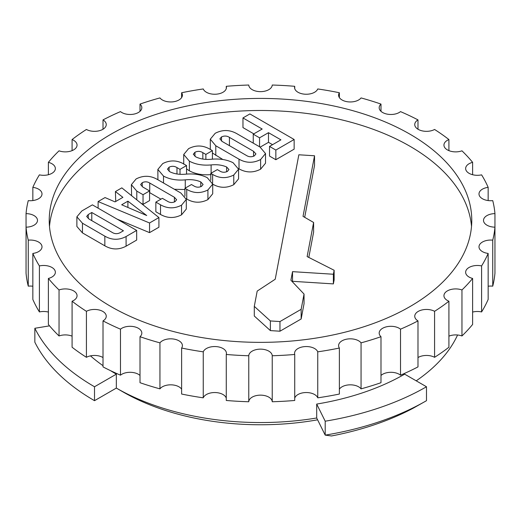<?xml version="1.0" encoding="UTF-8"?>
<svg xmlns="http://www.w3.org/2000/svg" width="521" height="521" viewBox="0 0 521 521"><rect width="100%" height="100%" fill="white"/><g stroke="black" fill="none" stroke-linecap="round" stroke-linejoin="round"><path stroke-width="0.78" d="M317.602 419.822A194.633 112.373 180 0 1 122.871 391.851L116.339 388.08A203.874 117.707 0 0 0 316.696 417.992L316.696 404.075A203.874 117.707 0 0 0 404.661 374.156L426.491 386.758L426.491 400.682A234.743 135.525 0 0 1 325.202 435.126L316.696 417.992M448.92 301.229A234.743 135.525 0 0 1 434.579 311.317L434.579 357.315A234.743 135.525 0 0 0 448.92 347.227L448.92 301.229A11.736 6.78 0 0 1 447.383 300.48A11.736 6.78 0 0 1 443.944 295.687A11.736 6.78 0 0 1 450.02 289.754A11.736 6.78 0 0 1 461.958 289.963A234.743 135.525 0 0 0 472.612 278.448L472.612 324.453A234.743 135.525 0 0 1 461.958 335.96A11.736 6.78 0 0 0 448.92 336.149M481.593 265.931L481.593 311.936A234.743 135.525 0 0 0 488.157 299.445L488.157 253.44A234.743 135.525 0 0 1 481.593 265.931A11.736 6.78 0 0 0 465.637 272.255A11.736 6.78 0 0 0 469.076 277.048A11.736 6.78 0 0 0 472.612 278.448M492.736 240.155L492.736 286.153A234.743 135.525 0 0 0 494.95 273.167L494.95 227.169A234.743 135.525 0 0 1 492.736 240.155A11.736 6.78 0 0 0 478.994 246.83A11.736 6.78 0 0 0 482.433 251.623A11.736 6.78 0 0 0 488.157 253.44M494.95 213.617A11.736 6.78 0 0 0 483.508 220.39A11.736 6.78 0 0 0 486.946 225.183A11.736 6.78 0 0 0 494.95 227.169L494.95 213.617A234.743 135.525 0 0 0 492.736 200.631A11.736 6.78 0 0 1 482.433 198.742A11.736 6.78 0 0 1 478.994 193.955A11.736 6.78 0 0 1 488.157 187.339A234.743 135.525 0 0 0 481.593 174.854A11.736 6.78 0 0 1 469.076 173.317A11.736 6.78 0 0 1 465.637 168.53A11.736 6.78 0 0 1 472.612 162.337A234.743 135.525 0 0 0 461.958 150.823A11.736 6.78 0 0 1 447.383 149.892A11.736 6.78 0 0 1 443.944 145.099A11.736 6.78 0 0 1 448.92 139.556A234.743 135.525 0 0 0 434.579 129.469A11.736 6.78 0 0 1 418.187 129.351A11.736 6.78 0 0 1 414.749 124.558A11.736 6.78 0 0 1 417.985 119.889A234.743 135.525 0 0 0 400.512 111.611A11.736 6.78 0 0 1 382.616 112.497A11.736 6.78 0 0 1 379.177 107.704A11.736 6.78 0 0 1 380.994 104.083A234.743 135.525 0 0 0 361.06 97.928A11.736 6.78 0 0 1 342.03 99.973A11.736 6.78 0 0 1 338.598 95.18A11.736 6.78 0 0 1 339.379 92.745A234.743 135.525 0 0 0 317.745 88.954A11.736 6.78 0 0 1 309.565 93.975A11.736 6.78 0 0 1 297.999 92.263A11.736 6.78 0 0 1 294.56 87.469A11.736 6.78 0 0 1 294.73 86.31A234.743 135.525 0 0 0 272.236 85.034A11.736 6.78 0 0 1 264.857 91.155A11.736 6.78 0 0 1 252.203 89.658A11.736 6.78 0 0 1 248.764 85.034A234.743 135.525 0 0 0 226.27 86.31L226.27 88.622M181.621 97.616L181.621 92.745A234.743 135.525 0 0 1 203.255 88.954A11.736 6.78 0 0 0 206.407 92.263A11.736 6.78 0 0 0 219.198 93.728A11.736 6.78 0 0 0 226.44 87.469A11.736 6.78 0 0 0 226.27 86.31M140.006 111.325L140.006 104.083A234.743 135.525 0 0 1 159.94 97.928A11.736 6.78 0 0 0 162.37 99.973A11.736 6.78 0 0 0 175.16 101.439A11.736 6.78 0 0 0 182.402 95.18A11.736 6.78 0 0 0 181.621 92.745M103.015 129.228L103.015 119.889A234.743 135.525 0 0 1 120.488 111.611A11.736 6.78 0 0 0 121.784 112.497A11.736 6.78 0 0 0 134.574 113.969A11.736 6.78 0 0 0 141.823 107.704A11.736 6.78 0 0 0 140.006 104.083M409.89 134.144A211.272 121.973 0 0 0 179.654 107.704A211.272 121.973 0 0 0 49.228 220.39A211.272 121.973 0 0 0 111.11 306.641A211.272 121.973 0 0 0 341.346 333.082A211.272 121.973 0 0 0 471.772 220.39A211.272 121.973 0 0 0 409.89 134.144M471.512 226.427A211.272 121.973 0 0 0 409.89 146.219A211.272 121.973 0 0 0 184.506 118.658A211.272 121.973 0 0 0 49.488 226.427M110.485 370.633A203.874 117.707 0 0 0 116.339 374.156L116.339 388.08L94.646 400.603M416.214 380.825A203.874 117.707 0 0 0 457.575 335.003M136.665 230.412L136.665 240.07L126.089 246.179C118.912 249.963 111.826 249.839 104.845 245.814L82.455 232.894L76.874 226.472L76.874 216.814L81.83 210.966L92.399 204.857L136.665 230.412L126.089 236.521C118.912 240.305 111.826 240.181 104.845 236.156L82.455 223.229L76.874 216.814M158.918 217.563L149.547 222.975L98.111 201.562L105.04 197.563L115.03 201.881L122.891 197.342L115.415 191.572L121.829 187.866L158.918 217.563L158.918 227.221L149.547 232.633L117.147 219.146M115.734 201.477L115.415 191.572M131.605 195.694L131.37 184.701L136.111 178.95C143.236 175.29 150.25 175.421 157.16 179.335L180.878 193.024L186.29 199.413L181.542 205.176L181.542 214.834C174.431 218.488 167.423 218.364 160.52 214.457L155.851 211.76L155.851 202.102L162.383 198.332L167.488 201.282C169.911 202.786 172.431 202.91 175.049 201.64L176.632 199.764L174.405 197.277L174.405 201.972M186.29 199.413L186.29 209.071L181.542 214.834M160.943 199.165L149.573 192.601M174.405 197.277L149.735 183.034C147.332 181.542 144.831 181.432 142.24 182.695L140.631 184.61L142.813 187.032L149.573 190.933L149.573 200.592L143.041 204.369L140.872 203.118M157.909 179.765L157.856 169.429L162.728 163.587C169.97 159.895 177.075 160.071 184.03 164.115L186.551 165.567L186.551 174.131M186.551 165.567L180.005 169.351L176.977 167.599C174.47 166.023 171.839 165.886 169.097 167.189L167.456 169.169L169.924 171.806C174.476 173.988 179.771 174.769 185.815 174.151C194.014 173.434 201.158 174.607 207.247 177.668L212.711 184.128L212.711 193.786L207.912 199.615C200.696 203.255 193.643 203.053 186.752 199.022L186.225 198.716M184.922 189.533L174.398 189.286M211.116 174.587C202.728 175.33 195.479 174.073 189.377 170.823L186.551 168.908M238.572 169.195L233.766 175.023C226.55 178.664 219.497 178.469 212.614 174.431L210.784 173.376L217.316 169.605L219.582 170.908C222.037 172.516 224.649 172.685 227.397 171.422L228.96 169.553L226.622 166.98C222.102 165.007 216.931 164.323 211.116 164.929C202.728 165.671 195.479 164.415 189.377 161.165L183.718 154.496L188.589 148.654C195.831 144.962 202.93 145.138 209.891 149.188L212.412 150.641L205.867 154.418L202.838 152.666C200.325 151.09 197.7 150.953 194.958 152.256L193.317 154.242L195.785 156.88C200.338 159.061 205.632 159.843 211.676 159.218C219.875 158.508 227.019 159.673 233.102 162.734L238.572 169.195L238.572 178.853L233.766 184.681C226.55 188.322 219.497 188.127 212.614 184.089M222.806 159.485L212.412 153.005M210.328 149.436L210.289 139.205L215.193 133.291C222.487 129.527 229.689 129.644 236.794 133.643L260.018 147.046L265.521 153.558L260.617 159.524C253.323 163.288 246.12 163.171 239.009 159.179L215.785 145.769L210.289 139.205M265.521 153.558L265.521 163.216L260.617 169.182C253.323 172.946 246.12 172.835 239.009 168.837L238.52 168.557M268.491 132.673L259.562 137.824L253.252 134.184L262.18 129.032L242.962 117.935L249.885 113.936L294.15 139.491L294.15 149.149L275.843 159.719L269.533 156.079L269.533 146.421L280.917 139.849L268.491 132.673L268.491 142.331L260.161 147.137M272.555 144.675L268.491 142.331M253.818 133.858L242.962 127.593L242.962 117.935M304.681 217.316L314.534 165.431L314.534 155.772L298.846 154.783L275.218 279.236L257.192 291.089L254.294 306.361L254.294 316.019L270.379 330.601L279.966 331.213L301.145 318.989L304.043 303.71L304.043 294.052L290.9 280.226L292.528 271.656L292.528 281.314L333.375 283.899L334.13 279.92L334.13 270.262L307.13 256.579L313.609 222.467L313.609 232.125L308.803 257.426M292.424 281.835L292.528 281.314M461.958 289.963L461.958 335.96M488.157 187.339L488.157 200.565M472.612 162.337L472.612 174.724M448.92 139.556L448.92 150.634M417.985 119.889L417.985 129.228M380.994 104.083L380.994 111.325M339.379 92.745L339.379 97.616M294.73 86.31L294.73 88.622M103.015 119.889A11.736 6.78 0 0 1 106.251 124.558A11.736 6.78 0 0 1 99.14 130.791A11.736 6.78 0 0 1 86.421 129.469A234.743 135.525 0 0 0 72.08 139.556L72.08 150.634M72.08 139.556A11.736 6.78 0 0 1 77.056 145.099A11.736 6.78 0 0 1 70.98 151.031A11.736 6.78 0 0 1 59.042 150.823A234.743 135.525 0 0 0 48.388 162.337L48.388 174.724M48.388 162.337A11.736 6.78 0 0 1 55.363 168.53A11.736 6.78 0 0 1 39.407 174.854A234.743 135.525 0 0 0 32.843 187.339L32.843 200.565M32.843 187.339A11.736 6.78 0 0 1 42.006 193.955A11.736 6.78 0 0 1 28.264 200.631A234.743 135.525 0 0 0 26.05 213.617L26.05 227.169A234.743 135.525 0 0 0 28.264 240.155L28.264 286.153A234.743 135.525 0 0 1 26.05 273.167L26.05 227.169A11.736 6.78 0 0 0 37.492 220.39A11.736 6.78 0 0 0 26.05 213.617M32.843 253.44A234.743 135.525 0 0 0 39.407 265.931L39.407 311.936A234.743 135.525 0 0 1 32.843 299.445L32.843 253.44A11.736 6.78 0 0 0 42.006 246.83A11.736 6.78 0 0 0 28.264 240.155M48.388 278.448A234.743 135.525 0 0 0 59.042 289.963L59.042 335.96A234.743 135.525 0 0 1 48.388 324.453L48.388 278.448A11.736 6.78 0 0 0 55.363 272.255A11.736 6.78 0 0 0 39.407 265.931M72.08 301.229A234.743 135.525 0 0 0 86.421 311.317L86.421 357.315A234.743 135.525 0 0 1 72.08 347.227L72.08 301.229A11.736 6.78 0 0 0 77.056 295.687A11.736 6.78 0 0 0 70.98 289.754A11.736 6.78 0 0 0 59.042 289.963M103.015 320.897A234.743 135.525 0 0 0 120.488 329.174L120.488 375.179A234.743 135.525 0 0 1 103.015 366.895L103.015 320.897A11.736 6.78 0 0 0 106.251 316.227A11.736 6.78 0 0 0 99.14 309.995A11.736 6.78 0 0 0 86.421 311.317M140.006 336.703A234.743 135.525 0 0 0 159.94 342.857L159.94 388.855A234.743 135.525 0 0 1 140.006 382.701L140.006 336.703A11.736 6.78 0 0 0 141.823 333.082A11.736 6.78 0 0 0 133.63 326.621A11.736 6.78 0 0 0 120.488 329.174M181.621 348.041A234.743 135.525 0 0 0 203.255 351.831L203.255 397.829A234.743 135.525 0 0 1 181.621 394.039L181.621 348.041A11.736 6.78 0 0 0 182.402 345.605A11.736 6.78 0 0 0 173.102 338.976A11.736 6.78 0 0 0 159.94 342.857M226.27 354.469A234.743 135.525 0 0 0 248.764 355.752L248.764 401.75A234.743 135.525 0 0 1 226.27 400.473L226.27 354.469A11.736 6.78 0 0 0 226.44 353.316A11.736 6.78 0 0 0 216 346.582A11.736 6.78 0 0 0 203.255 351.831M272.236 401.75L272.236 355.752A234.743 135.525 0 0 0 294.73 354.469L294.73 400.473A234.743 135.525 0 0 1 272.236 401.75A11.736 6.78 0 0 0 260.5 395.146A11.736 6.78 0 0 0 248.764 401.75M317.745 397.829L317.745 351.831A234.743 135.525 0 0 0 339.379 348.041L339.379 394.039A234.743 135.525 0 0 1 317.745 397.829A11.736 6.78 0 0 0 306.003 392.541A11.736 6.78 0 0 0 294.73 398.161M361.06 388.855L361.06 342.857A234.743 135.525 0 0 0 380.994 336.703L380.994 382.701A234.743 135.525 0 0 1 361.06 388.855A11.736 6.78 0 0 0 350.04 384.83A11.736 6.78 0 0 0 339.379 389.167M90.459 355.863A203.874 117.707 0 0 0 103.015 365.677M426.491 400.682L413.283 408.151A225.502 130.191 180 0 1 331.486 435.966L325.202 435.126L325.202 421.202L316.696 404.075M400.512 375.179L400.512 329.174A234.743 135.525 0 0 0 417.985 320.897L417.985 366.895A234.743 135.525 0 0 1 400.512 375.179A11.736 6.78 0 0 0 380.994 375.459M272.236 355.752A11.736 6.78 0 0 0 260.5 349.142A11.736 6.78 0 0 0 248.764 355.752M317.745 351.831A11.736 6.78 0 0 0 305 346.582A11.736 6.78 0 0 0 294.56 353.316A11.736 6.78 0 0 0 294.73 354.469M361.06 342.857A11.736 6.78 0 0 0 347.898 338.976A11.736 6.78 0 0 0 338.598 345.605A11.736 6.78 0 0 0 339.379 348.041M400.512 329.174A11.736 6.78 0 0 0 387.37 326.621A11.736 6.78 0 0 0 379.177 333.082A11.736 6.78 0 0 0 380.994 336.703M434.579 311.317A11.736 6.78 0 0 0 421.86 309.995A11.736 6.78 0 0 0 414.749 316.227A11.736 6.78 0 0 0 417.985 320.897M434.579 357.315A11.736 6.78 0 0 0 417.985 357.556M226.27 398.161A11.736 6.78 0 0 0 214.997 392.541A11.736 6.78 0 0 0 203.255 397.829M181.621 389.167A11.736 6.78 0 0 0 170.96 384.83A11.736 6.78 0 0 0 159.94 388.855M140.006 375.459A11.736 6.78 0 0 0 120.488 375.179M103.015 357.556A11.736 6.78 0 0 0 86.421 357.315M72.08 336.149A11.736 6.78 0 0 0 59.042 335.96M48.388 312.066A11.736 6.78 0 0 0 39.407 311.936M32.843 286.224A11.736 6.78 0 0 0 28.264 286.153M492.736 286.153A11.736 6.78 0 0 0 488.157 286.224M481.593 311.936A11.736 6.78 0 0 0 472.612 312.066M426.491 386.758A234.743 135.525 180 0 1 325.202 421.202M34.848 328.282L34.848 342.206A234.743 135.525 0 0 0 94.509 400.682L94.509 386.758A234.743 135.525 180 0 1 34.848 328.282L49.554 325.846M116.339 374.156L94.509 386.758M253.252 134.184L253.252 143.145M259.562 137.824L259.562 146.785M294.15 139.491L275.843 150.061L275.843 159.719M275.843 150.061L269.533 146.421M221.497 136.932L219.875 138.892L222.265 141.517L246.381 155.44C248.901 157.036 251.545 157.186 254.313 155.883L255.935 153.929L253.551 151.298L229.435 137.375C226.915 135.779 224.264 135.636 221.497 136.932L221.497 141.035M215.785 145.769L215.785 155.434M239.009 159.179L239.009 168.837M260.617 159.524L260.617 169.182M229.435 137.375L229.435 145.659M253.551 151.298L253.551 156.267M189.377 161.165L189.377 170.823M226.622 166.98L226.622 171.806M210.784 173.376L210.784 180.259M212.614 174.431L212.614 183.236M233.766 175.023L233.766 184.681M194.958 152.256L194.958 156.359M202.838 152.666L202.838 159.087M205.867 154.418L205.867 159.27M212.412 150.641L212.412 159.198M212.711 184.128L207.912 189.957C200.696 193.597 193.643 193.395 186.752 189.357L184.922 188.302L191.454 184.532L193.721 185.841C196.183 187.449 198.788 187.619 201.542 186.349L203.099 184.48L200.767 181.907C196.241 179.94 191.07 179.257 185.261 179.862C176.866 180.598 169.625 179.341 163.516 176.091L163.516 183.001M163.516 176.091L157.856 169.429M200.767 181.907L200.767 186.733M184.922 188.302L184.922 196.183M186.752 189.357L186.752 199.022M207.912 189.957L207.912 199.615M169.097 167.189L169.097 171.285M176.977 167.599L176.977 174.014M180.005 169.351L180.005 174.203M149.573 190.933L143.041 194.704L136.789 191.096L136.789 199.843M136.789 191.096L131.37 184.701M143.041 194.704L143.041 204.369M142.24 182.695L142.24 186.674M149.735 183.034L149.735 192.692M181.542 205.176C174.431 208.83 167.423 208.706 160.52 204.799L160.52 214.457M160.52 204.799L155.851 202.102M127.899 201.178L121.673 204.773L146.727 215.538L127.899 201.178L127.899 207.475M98.111 201.562L98.111 208.159M149.547 222.975L149.547 232.633M88.264 214.528L86.662 216.462L89.045 219.048L112.087 232.353C114.555 233.942 117.166 234.092 119.915 232.802L123.431 230.77L91.781 212.496L88.264 214.528L88.264 218.56M82.455 223.229L82.455 232.894M104.845 236.156L104.845 245.814M126.089 236.521L126.089 246.179M91.781 212.496L91.781 220.63M313.609 222.467L303.027 216.358L314.534 155.772M254.294 306.361L270.379 320.943L270.379 330.601M270.379 320.943L279.966 321.555L279.966 331.213M279.966 321.555L301.145 309.324L301.145 318.989M301.145 309.324L304.043 294.052M292.528 271.656L333.375 274.241L333.375 283.899M333.375 274.241L334.13 270.262M211.116 164.929L211.116 173.18M185.261 179.862L185.261 188.107M122.871 391.851L116.339 388.08M183.718 164.154L183.718 154.496"/></g></svg>
